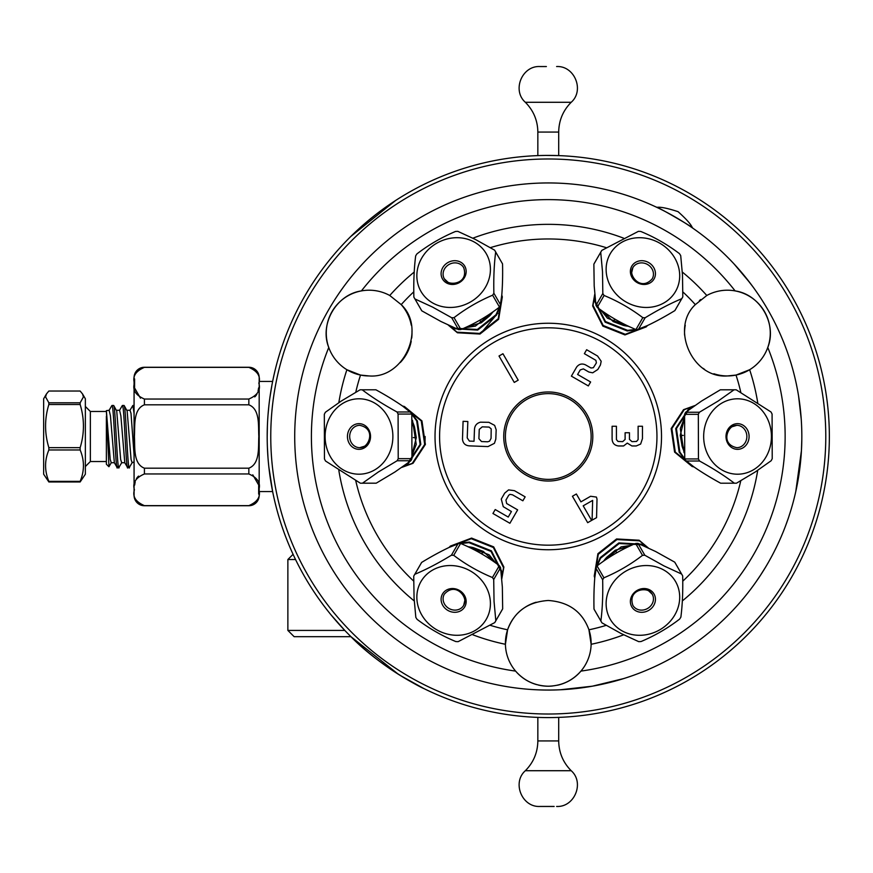 <?xml version="1.0" encoding="UTF-8"?>
<svg xmlns="http://www.w3.org/2000/svg" width="873" height="873" viewBox="0 0 873 873"><rect width="100%" height="100%" fill="white"/><g stroke="black" fill="none" stroke-linecap="round" stroke-linejoin="round"><path stroke-width="1.31" d="M558.698 132.063L537.844 132.063C537.67 120.463 533.501 110.533 525.339 102.283L571.204 102.283C563.041 110.533 558.873 120.463 558.698 132.063L558.698 155.612L545.898 155.427M539.187 155.569L545.298 155.438M546.378 155.427L547.917 155.416M267.193 436.5A281.084 281.084 0 0 1 548.266 155.416A281.084 281.084 0 0 1 829.35 436.5A281.084 281.084 0 0 1 548.266 717.584A281.084 281.084 0 0 1 267.193 436.5L267.4 425.74M271.972 384.895L269.91 397.521M268.862 405.901L267.978 415.428M487.68 441.793L489.567 441.16L491.062 438.322L491.193 428.894L489.098 427.093L482.267 426.842L479.255 429.374L478.906 438.672L481.514 441.552L487.68 441.793M495.809 439.174L494.434 443.32L487.996 446.583L469.838 445.885C465.473 445.732 463.028 443.528 462.483 439.25L463.083 421.321L467.841 421.506L467.219 437.908L469.401 441.094L474.028 441.269L474.465 429.832C474.596 425.762 476.603 423.209 480.477 422.183L488.858 422.314L494.653 425.38L496.17 429.745L495.809 439.174M398.448 674.327L350.946 636.679L294.136 636.679L287.872 630.415L344.802 630.415L331.042 614.876M295.543 559.528L287.872 559.528L293.077 554.322M692.682 228.082C694.264 227.929 655.896 205.766 656.561 207.228L656.856 207.37C660.315 206.748 667.387 208.178 678.059 211.67C686.44 219.167 691.22 224.579 692.409 227.897L692.682 228.082M350.433 636.166C380.661 667.529 424.256 689.103 423.831 688.535L399.856 675.2M596.423 497.075L597.012 499.072L596.565 517.667L592.09 520.133L592.647 500.404L583.197 505.816L591.621 520.406L587.682 522.676L572.426 496.268L576.366 493.987L580.916 501.866L590.617 496.268L596.423 497.075M548.266 479.375A42.875 42.875 0 0 0 591.141 436.5A42.875 42.875 0 0 0 548.266 393.625A42.875 42.875 0 0 0 505.402 436.5A42.875 42.875 0 0 0 548.266 479.375M548.266 391.966A44.534 44.534 0 0 1 592.811 436.5A44.534 44.534 0 0 1 548.266 481.034A44.534 44.534 0 0 1 503.732 436.5A44.534 44.534 0 0 1 548.266 391.966M588.347 385.931L571.389 376.143L576.715 366.933C579.115 363.986 582.04 363.288 585.488 364.838L590.988 368.002L593.356 367.719L596.379 362.906L595.91 360.342L584.364 353.674L586.645 349.724L597.569 356.031L601.191 361.291L600.428 364.99L597.841 369.475L592.691 372.815L588.849 372.029L583.382 368.875L580.229 369.934L577.61 374.473L590.628 381.981L588.347 385.931M518.202 380.159L514.262 382.429L499.007 356.009L502.946 353.74L518.202 380.159M612.104 438.595L612.104 426.253L616.436 426.253L616.436 439.61L618.029 441.454L622.711 441.629L625.112 439.446L625.112 432.757L629.455 432.757L629.455 439.381L631.943 441.629L636.537 441.454L638.119 439.61L638.119 426.253L642.463 426.253L642.463 438.595L640.64 444.051L636.242 445.961L631.888 445.961L627.283 443.113L623.573 445.961L618.368 445.961C614.254 445.35 612.159 442.884 612.104 438.595M514.404 490.659L525.153 496.857L522.872 500.796L512.462 494.795L509.919 494.358L508.686 495.318L505.947 500.065L506.656 503.525L517.645 509.865L509.897 523.276L492.939 513.488L495.22 509.548L508.239 517.056L511.425 511.534L503.252 506.667L501.266 499.094L504.692 493.136L508.555 489.906L514.404 490.659M411.27 325.182A42.875 42.875 0 0 0 401.209 304.622L389.751 295.489A42.875 42.875 0 0 0 361.422 290.905C336.421 294.408 319.278 324.079 328.761 347.487A42.875 42.875 0 0 0 346.897 369.726L360.527 375.074L369.137 375.947C404.101 378.817 426.471 328.226 401.209 304.622A197.538 197.538 0 0 1 413.791 291.811M400.292 362.524A42.875 42.875 0 0 0 411.216 341.267M411.718 338.069A42.875 42.875 0 0 0 411.969 331.271M606.2 625.352A197.538 197.538 0 0 1 588.948 629.804L591.13 644.285A42.875 42.875 0 0 0 588.948 629.804C582.313 611.711 568.76 601.934 548.266 600.482C527.827 601.901 514.273 611.678 507.595 629.804A197.538 197.538 0 0 1 490.211 625.308M507.595 629.804L505.412 644.285A42.875 42.875 0 0 0 515.605 671.108C524.16 680.82 535.051 685.862 548.266 686.222C561.459 685.872 572.35 680.831 580.938 671.108A42.875 42.875 0 0 0 591.13 644.285A212.161 212.161 0 0 0 623.671 634.813M538.095 684.989A42.875 42.875 0 0 0 552.413 686.014M557.552 685.207A42.875 42.875 0 0 0 565.398 682.653M566.239 682.271A42.875 42.875 0 0 0 580.938 671.108A236.878 236.878 0 0 0 767.782 347.487C777.243 324.079 760.121 294.397 735.121 290.905A42.875 42.875 0 0 0 706.792 295.489L695.334 304.622C670.202 327.91 692.114 378.696 727.405 375.947L736.015 375.074A197.538 197.538 0 0 1 740.817 392.381M582.826 617.975A42.875 42.875 0 0 0 581.527 616.294M713.863 373.753A42.875 42.875 0 0 0 752.875 298.588M757.709 402.617A212.161 212.161 0 0 0 749.645 369.726L736.015 375.074M752.122 298.053A42.875 42.875 0 0 0 735.121 290.905A236.878 236.878 0 0 0 361.422 290.905A42.875 42.875 0 0 0 326.535 328.27M554.148 806.456L539.929 806.456L554.148 806.456M80.152 449.966L48.855 449.966C44.479 460.377 44.479 470.842 48.855 481.361L80.152 481.361C84.517 470.951 84.517 460.486 80.152 449.966L80.152 447.653C84.517 433.346 84.517 418.964 80.152 404.505L48.855 404.505C44.479 418.811 44.479 433.194 48.855 447.653L80.152 447.653M80.152 391.039L48.855 391.039L46.444 393.963L45.582 396.92L48.855 402.802L80.152 402.802L83.426 396.92L82.553 393.963L80.152 391.039M82.553 393.963L85.358 398.797L85.358 474.203L80.152 481.961L48.855 481.961L43.65 474.203L43.65 398.797L46.444 393.963M80.152 481.961L80.152 481.361M48.855 481.961L48.855 481.361M48.855 404.505L48.855 402.802M80.152 404.505L80.152 402.802M48.855 449.966L48.855 447.653M108.983 466.662L106.375 410.648L110.216 459.427L111.264 462.745L108.983 466.662M108.885 466.706L106.375 464.196L106.375 416.323M134.071 454.931L131.005 413.344L130.001 410.266L132.86 405.476L134.071 413.442M134.071 461.937L132.118 462.745L129.259 467.524L127.491 467.393L124.784 462.723L120.878 415.886L119.568 410.266L122.275 405.607L122.875 406.567C124.61 415.275 126.345 478.83 128.091 466.433M124.784 462.723L121.685 462.745L118.837 467.524L117.058 467.393L114.352 462.723L110.445 415.886L109.147 410.277L111.842 405.618L112.442 406.567C114.188 415.275 115.923 478.83 117.659 466.433M119.274 466.433C117.539 478.83 115.793 415.275 114.057 406.567L113.621 405.476L112.006 405.476M129.695 466.433C127.96 478.83 126.225 415.275 124.479 406.567L124.042 405.476L122.438 405.476M248.838 404.821C260.198 409.164 258.201 425.806 258.834 436.391C258.212 446.954 260.241 463.814 248.838 468.179L144.416 468.179C133.056 463.836 135.053 447.194 134.431 436.609C135.042 426.046 133.012 409.186 144.416 404.821L248.838 404.821L248.838 399.037L144.416 399.037C135.642 395.229 132.314 389.947 134.431 383.182C132.325 376.416 135.664 371.134 144.416 367.358L248.838 367.358C257.611 371.156 260.94 376.438 258.834 383.203C260.929 389.969 257.6 395.251 248.838 399.037M248.838 473.963C257.611 477.771 260.94 483.053 258.834 489.818C260.929 496.584 257.6 501.866 248.838 505.642L144.416 505.642C135.642 501.844 132.314 496.562 134.431 489.797C132.325 483.031 135.664 477.749 144.416 473.963L248.838 473.963L248.838 468.179M258.659 494.074L258.681 485.737M258.594 484.864L252.788 474.836M138.523 476.101L137.923 476.669M137.443 477.193L136.428 478.677M135.195 481.874L134.649 485.104M254.73 396.899L255.342 396.331M255.811 395.807L256.837 394.323M258.07 391.126L258.615 387.896M134.606 378.926L134.584 387.263M134.671 388.136L140.477 398.164M144.416 367.358L144.416 367.271A10.345 10.345 0 0 0 134.071 377.616L134.071 495.384A10.345 10.345 0 0 0 144.416 505.729L144.416 505.642M268.862 467.099L272.638 491.554L259.183 491.554L259.183 495.384L259.183 377.616A10.345 10.345 0 0 0 248.838 367.271L144.416 367.271M259.183 377.616L259.183 491.554M259.183 495.384A10.345 10.345 0 0 1 248.838 505.729L144.416 505.729M132.86 405.476L134.071 405.476L134.071 406.567M272.638 381.446L259.183 381.446M267.4 447.413L267.978 457.507M614.81 319.071L613.228 321.602L623.344 325.389L625.352 324.723M593.869 264.148L594.197 286.017L595.975 305.386L602.828 293.503L602.501 271.645L600.722 252.264L593.869 264.148A46.706 41.98 30 0 1 594.458 263.079L601.322 251.195A46.706 41.98 30 0 1 601.792 250.398L638.403 231.345A46.706 41.98 30 0 1 640.738 231.443C654.532 237.15 667.43 244.538 679.445 253.639A46.706 41.98 30 0 1 680.711 255.603L682.479 274.973L682.817 296.842A46.706 41.98 30 0 1 682.217 297.911A46.706 41.98 30 0 1 681.748 298.708C670.562 303.368 658.362 309.719 645.147 317.761L638.283 329.645C649.457 324.985 661.658 318.634 674.884 310.592L681.748 298.708M635.948 329.547L642.812 317.663C630.928 308.649 618.029 301.25 604.094 295.478L597.241 307.351C609.114 316.375 622.023 323.763 635.948 329.547A46.706 41.98 30 0 0 638.283 329.645M674.884 310.592A46.706 41.98 30 0 0 675.364 309.795L682.217 297.911M595.975 305.386A46.706 41.98 30 0 0 597.241 307.351M606.168 271.045A37.703 33.883 30 0 0 644.689 307.427A37.703 33.883 30 0 0 679.652 274.111A37.703 33.883 30 0 0 641.131 237.74A37.703 33.883 30 0 0 606.168 271.045M602.828 293.503A46.706 41.98 30 0 0 604.094 295.478M642.812 317.663A46.706 41.98 30 0 0 645.147 317.761M601.322 251.195A46.706 41.98 30 0 0 600.722 252.264M628.549 326.251A31.024 27.892 -150 0 1 623.344 325.389M647.166 325.673L625.297 334.304L603.199 325.509L593.029 305.354L594.764 294.354M635.74 329.459L627.578 330.343L605.491 321.548L595.31 301.392L595.255 299.395M613.228 321.602L602.075 310.864M600.842 309.98L607.422 318.198L630.175 327.004M595.059 297.486L594.96 302.003L605.131 322.159L627.229 330.954L637.083 329.601M594.753 294.19L592.669 305.965L602.85 326.12L624.948 334.916L646.184 326.906L647.548 325.487M481.732 553.929L483.315 551.398L473.199 547.611L471.191 548.277M502.673 608.852L502.346 586.983L500.567 567.614L493.714 579.497L494.042 601.355L495.82 620.736L502.673 608.852A46.706 41.98 -150 0 1 502.084 609.921L495.22 621.805A46.706 41.98 -150 0 1 494.74 622.602L458.139 641.655A46.706 41.98 -150 0 1 455.804 641.557C442.011 635.85 429.112 628.462 417.098 619.361A46.706 41.98 -150 0 1 415.832 617.397L414.064 598.027L413.726 576.158A46.706 41.98 -150 0 1 414.326 575.089A46.706 41.98 -150 0 1 414.795 574.292C425.98 569.633 438.181 563.281 451.396 555.239L458.26 543.355C447.074 548.015 434.874 554.366 421.659 562.408L414.795 574.292M460.595 543.453L453.731 555.337C465.615 564.351 478.513 571.75 492.448 577.522L499.301 565.649C487.429 556.625 474.519 549.237 460.595 543.453A46.706 41.98 -150 0 0 458.26 543.355M421.659 562.408A46.706 41.98 -150 0 0 421.179 563.205L414.326 575.089M500.567 567.614A46.706 41.98 -150 0 0 499.301 565.649M490.375 601.955A37.703 33.883 -150 0 0 451.854 565.573A37.703 33.883 -150 0 0 416.89 598.889A37.703 33.883 -150 0 0 455.411 635.26A37.703 33.883 -150 0 0 490.375 601.955M493.714 579.497A46.706 41.98 -150 0 0 492.448 577.522M453.731 555.337A46.706 41.98 -150 0 0 451.396 555.239M495.22 621.805A46.706 41.98 -150 0 0 495.82 620.736M467.993 546.749A31.024 27.892 30 0 1 473.199 547.611M449.377 547.327L471.245 538.696L493.343 547.491L503.514 567.646L501.768 578.646M460.791 543.541L468.965 542.657L491.052 551.452L501.233 571.608L501.288 573.605M483.315 551.398L494.467 562.136M495.7 563.02L489.12 554.802L466.368 545.996M501.484 575.514L501.582 570.997L491.412 550.841L469.314 542.046L459.46 543.399M501.789 578.81L503.874 567.035L493.692 546.88L471.595 538.084L450.359 546.094L448.995 547.513M683.232 435.409L680.253 435.311L682.031 445.961L683.614 447.369M720.323 389.816L701.565 401.034L685.665 412.252L699.393 412.252L718.152 401.034L734.051 389.816L720.323 389.816A46.706 41.98 90 0 1 721.545 389.795L735.273 389.795A46.706 41.98 90 0 1 736.201 389.805L771.001 411.98A46.706 41.98 90 0 1 772.081 414.053L772.223 458.663A46.706 41.98 90 0 1 771.154 460.748L755.254 471.966L736.496 483.184A46.706 41.98 90 0 1 735.273 483.206A46.706 41.98 90 0 1 734.335 483.195C724.71 475.84 713.11 468.452 699.546 461.02L685.818 461.02C695.443 468.375 707.043 475.763 720.618 483.195L734.335 483.195M684.738 458.947L698.455 458.947L698.324 414.337L684.596 414.337L684.738 458.947A46.706 41.98 90 0 0 685.818 461.02M720.618 483.195A46.706 41.98 90 0 0 721.545 483.206L735.273 483.206M685.665 412.252A46.706 41.98 90 0 0 684.596 414.337M720.509 403.915A37.703 33.883 90 0 0 708.265 455.466A37.703 33.883 90 0 0 754.599 469.085A37.703 33.883 90 0 0 766.832 417.534A37.703 33.883 90 0 0 720.509 403.915M699.393 412.252A46.706 41.98 90 0 0 698.324 414.337M698.455 458.947A46.706 41.98 90 0 0 699.546 461.02M735.273 389.795A46.706 41.98 90 0 0 734.051 389.816M683.886 450.894A31.024 27.892 -90 0 1 682.031 445.961M693.697 466.728L675.287 452.105L671.861 428.578L684.225 409.688L694.624 405.694M684.705 458.729L679.86 452.105L676.433 428.578L688.797 409.688L690.499 408.64M680.253 435.311L683.974 420.273M684.116 418.767L680.296 428.578L684.05 452.683M692.049 407.516L688.088 409.688L675.724 428.578L679.15 452.105L685.25 459.962M694.755 405.596L683.515 409.688L671.151 428.578L674.589 452.105L692.136 466.498L694.046 466.968M413.311 437.591L416.29 437.689L414.511 427.039L412.918 425.631M376.219 483.184L394.978 471.966L410.877 460.748L397.15 460.748L378.391 471.966L362.491 483.184L376.219 483.184A46.706 41.98 -90 0 1 374.997 483.206L361.269 483.206A46.706 41.98 -90 0 1 360.342 483.195L325.542 461.02A46.706 41.98 -90 0 1 324.461 458.947L324.32 414.337A46.706 41.98 -90 0 1 325.389 412.252L341.288 401.034L360.047 389.816A46.706 41.98 -90 0 1 361.269 389.795A46.706 41.98 -90 0 1 362.208 389.805C371.833 397.16 383.433 404.548 396.997 411.98L410.725 411.98C401.1 404.625 389.5 397.237 375.925 389.805L362.208 389.805M411.805 414.053L398.088 414.053L398.219 458.663L411.947 458.663L411.805 414.053A46.706 41.98 -90 0 0 410.725 411.98M375.925 389.805A46.706 41.98 -90 0 0 374.997 389.795L361.269 389.795M410.877 460.748A46.706 41.98 -90 0 0 411.947 458.663M376.034 469.085A37.703 33.883 -90 0 0 388.278 417.534A37.703 33.883 -90 0 0 341.943 403.915A37.703 33.883 -90 0 0 329.71 455.466A37.703 33.883 -90 0 0 376.034 469.085M397.15 460.748A46.706 41.98 -90 0 0 398.219 458.663M398.088 414.053A46.706 41.98 -90 0 0 396.997 411.98M361.269 483.206A46.706 41.98 -90 0 0 362.491 483.184M412.656 422.106A31.024 27.892 90 0 1 414.511 427.039M402.846 406.272L421.255 420.895L424.682 444.422L412.318 463.312L401.918 467.306M411.838 414.271L416.683 420.895L420.109 444.422L407.746 463.312L406.043 464.36M416.29 437.689L412.569 452.727M412.427 454.233L416.246 444.422L412.493 420.317M404.494 465.484L408.455 463.312L420.819 444.422L417.381 420.895L411.292 413.038M401.776 467.404L413.027 463.312L425.391 444.422L421.954 420.895L404.406 406.502L402.497 406.032M425.129 436.5L424.998 442.72M616.698 552.838L615.29 550.208L606.964 557.072L606.528 559.146M674.731 562.157L655.634 551.518L637.967 543.366L644.831 555.25L663.927 565.89L681.595 574.041L674.731 562.157A46.706 41.98 150 0 1 675.364 563.205L682.217 575.089A46.706 41.98 150 0 1 682.675 575.907C683.035 591.228 682.435 604.978 680.875 617.124A46.706 41.98 150 0 1 679.62 619.099C667.79 628.2 654.936 635.675 641.055 641.535A46.706 41.98 150 0 1 638.709 641.644L621.052 633.492L601.944 622.853A46.706 41.98 150 0 1 601.322 621.805A46.706 41.98 150 0 1 600.864 620.987C602.425 608.972 603.025 595.233 602.665 579.77L595.812 567.886C594.251 579.89 593.651 593.629 594 609.103L600.864 620.987M597.056 565.911L603.92 577.795C617.669 572.011 630.524 564.536 642.495 555.359L635.631 543.475C621.882 549.259 609.027 556.734 597.056 565.911A46.706 41.98 150 0 0 595.812 567.886M594 609.103A46.706 41.98 150 0 0 594.458 609.921L601.322 621.805M637.967 543.366A46.706 41.98 150 0 0 635.631 543.475M662.607 569.371A37.703 33.883 150 0 0 611.842 584.539A37.703 33.883 150 0 0 623.213 631.474A37.703 33.883 150 0 0 673.978 616.305A37.703 33.883 150 0 0 662.607 569.371M644.831 555.25A46.706 41.98 150 0 0 642.495 555.359M603.92 577.795A46.706 41.98 150 0 0 602.665 579.77M682.217 575.089A46.706 41.98 150 0 0 681.595 574.041M603.614 561.143A31.024 27.892 -30 0 1 606.964 557.072M594.808 577.555L598.267 554.311L616.927 539.569L639.473 540.834L648.126 547.84M597.23 565.78L600.548 558.262L619.219 543.53L641.753 544.785L643.51 545.745M615.29 550.208L630.175 545.92M631.55 545.287L621.15 546.869L602.141 562.179M645.267 546.531L641.404 544.174L618.859 542.919L600.198 557.651L596.445 566.861M648.279 547.917L639.112 540.223L616.578 538.957L597.907 553.689L594.229 576.093L594.775 577.981M479.844 320.162L481.252 322.792L489.578 315.928L490.004 313.854M421.812 310.843L440.909 321.482L458.576 329.634L451.712 317.75L432.615 307.11L414.948 298.959L421.812 310.843A46.706 41.98 -30 0 1 421.179 309.795L414.326 297.911A46.706 41.98 -30 0 1 413.867 297.093C413.507 281.772 414.108 268.022 415.668 255.876A46.706 41.98 -30 0 1 416.923 253.901C428.752 244.8 441.607 237.325 455.488 231.465A46.706 41.98 -30 0 1 457.823 231.356L475.49 239.508L494.587 250.147A46.706 41.98 -30 0 1 495.22 251.195A46.706 41.98 -30 0 1 495.678 252.013C494.118 264.028 493.518 277.767 493.878 293.23L500.731 305.114C502.291 293.11 502.892 279.371 502.542 263.897L495.678 252.013M499.476 307.089L492.623 295.205C478.873 300.989 466.018 308.464 454.047 317.641L460.911 329.525C474.661 323.741 487.516 316.266 499.476 307.089A46.706 41.98 -30 0 0 500.731 305.114M502.542 263.897A46.706 41.98 -30 0 0 502.084 263.079L495.22 251.195M458.576 329.634A46.706 41.98 -30 0 0 460.911 329.525M433.936 303.629A37.703 33.883 -30 0 0 484.701 288.461A37.703 33.883 -30 0 0 473.33 241.526A37.703 33.883 -30 0 0 422.565 256.695A37.703 33.883 -30 0 0 433.936 303.629M451.712 317.75A46.706 41.98 -30 0 0 454.047 317.641M492.623 295.205A46.706 41.98 -30 0 0 493.878 293.23M414.326 297.911A46.706 41.98 -30 0 0 414.948 298.959M492.929 311.857A31.024 27.892 150 0 1 489.578 315.928M501.735 295.445L498.276 318.689L479.615 333.431L457.07 332.166L448.416 325.16M499.312 307.22L495.995 314.738L477.324 329.47L454.789 328.215L453.032 327.255M481.252 322.792L466.368 327.08M497.839 313.134L481.274 332.842M464.993 327.713L475.392 326.131L494.391 310.821M451.276 326.469L455.139 328.826L477.684 330.081L496.344 315.349L500.098 306.139M448.264 325.083L457.419 332.777L479.964 334.043L498.625 319.311L502.313 296.907L501.768 295.019M294.714 436.5A253.552 253.552 0 0 1 548.266 182.948A253.552 253.552 0 0 1 801.829 436.5A253.552 253.552 0 0 1 548.266 690.052A253.552 253.552 0 0 1 294.714 436.5A253.552 253.552 0 0 0 548.266 690.052A253.552 253.552 0 0 0 801.829 436.5M395.622 200.484L350.837 236.441M366.998 221.687L375.641 214.682M382.581 209.444L390.264 204.042M395.567 200.517L397.608 199.208M645.082 670.846L646.293 670.344M639.134 673.214L641.251 672.385M645.758 670.562L648.388 669.449M633.121 675.44L634.485 674.949M619.852 679.74L621.281 679.314M621.707 679.183L623.42 678.659M608.928 682.697L610.325 682.348M578.024 688.306L579.727 688.099M574.041 688.742L575.176 688.622M553.755 689.997L557.094 689.899M556.003 689.932L556.93 689.91M542.482 689.986L543.966 690.019M550.066 690.052L547.633 690.052M549.313 690.052L549.935 690.052M549.03 690.052L550.339 690.052M571.16 689.015L568.945 689.212M562.714 689.648L564.154 689.561M560.477 689.757L562.878 689.648M576.005 688.535L577.468 688.371M573.823 688.764L576.125 688.524M580.916 687.946L584.408 687.466M603.352 683.995L605.786 683.45M614.461 681.267L615.705 680.918M615.159 681.071L617.855 680.318M627.076 677.492L629.106 676.826M592.429 686.178L623.748 678.561M627.174 677.459L630.459 676.368M635.118 674.72L636.21 674.316M588.391 686.865L589.384 686.702M593.094 686.058L595.451 685.632M595.801 685.556L590.497 686.516M589.351 686.702L588.227 686.887M594.808 685.752L595.932 685.534M592.298 686.2L560.499 689.757M556.538 689.921L553.668 689.997M800.661 460.769L799.832 468.234M801.436 450.61L795.772 491.564M801.807 439.883L801.436 450.555M798.588 396.113L801.239 419.193M734.128 264.028L750.169 283.103L734.793 264.748M744.647 276.097L752.788 286.628M790.469 511.545L788.406 517.907M788.395 517.929L785.744 525.35M779.436 540.671L776.992 545.941M776.97 545.985L776.534 546.902M776.512 546.945L773.882 552.216M765.468 567.319L760.427 575.34M760.405 575.383L755.658 582.378M270.761 436.5A277.516 277.516 0 0 0 548.266 714.016A277.516 277.516 0 0 0 825.782 436.5A277.516 277.516 0 0 0 548.266 158.984A277.516 277.516 0 0 0 270.761 436.5M546.378 66.544L539.929 66.544C521.978 65.573 511.829 90.41 525.339 102.283M704.598 369.377A42.875 42.875 0 0 1 702.841 368.21M684.585 335.079A42.875 42.875 0 0 1 685.25 325.269M695.334 304.622L695.334 304.622A197.538 197.538 0 0 0 682.85 291.909M699.371 300.639A42.875 42.875 0 0 1 700.724 299.515M536.709 684.628A42.875 42.875 0 0 1 515.605 671.108A236.878 236.878 0 0 1 328.761 347.487A42.875 42.875 0 0 1 326.437 329.186M472.893 634.813A212.161 212.161 0 0 0 505.412 644.285A42.875 42.875 0 0 1 513.739 617.942M518.016 612.977A42.875 42.875 0 0 1 522.523 609.07M525.328 607.139A42.875 42.875 0 0 1 536.153 602.228M369.137 375.947A42.875 42.875 0 0 1 346.897 369.726A212.161 212.161 0 0 0 338.833 402.639M444.313 278.803L448.045 282.306C454.593 285.329 468.277 281.346 463.672 267.629A11.174 10.05 -30 0 0 459.831 264.006A11.174 10.05 -30 0 0 446.627 266.265A11.174 10.05 -30 0 0 444.313 278.803A11.174 10.05 -30 0 0 447.893 282.285M460.344 261.998A12.844 11.545 150 0 1 464.218 277.985A12.844 11.545 150 0 1 446.921 283.158A12.844 11.545 150 0 1 443.048 267.171A12.844 11.545 150 0 1 460.344 261.998M652.229 594.197L648.497 590.694C641.95 587.671 628.265 591.654 632.87 605.371A11.174 10.05 150 0 0 636.701 608.994A11.174 10.05 150 0 0 649.916 606.735A11.174 10.05 150 0 0 652.229 594.197A11.174 10.05 150 0 0 648.639 590.715M636.199 611.002A12.844 11.545 -30 0 1 632.325 595.015A12.844 11.545 -30 0 1 649.621 589.842A12.844 11.545 -30 0 1 653.495 605.829A12.844 11.545 -30 0 1 636.199 611.002M359.72 447.674L364.619 446.201C370.512 442.033 373.906 428.207 359.72 425.326A11.174 10.05 -90 0 0 354.667 426.842A11.174 10.05 -90 0 0 350.029 439.414A11.174 10.05 -90 0 0 359.72 447.674A11.174 10.05 -90 0 0 364.521 446.321M353.183 425.402A12.844 11.545 90 0 1 368.973 430.04A12.844 11.545 90 0 1 364.794 447.598A12.844 11.545 90 0 1 349.014 442.96A12.844 11.545 90 0 1 353.183 425.402M736.823 425.326L731.923 426.799C726.03 430.967 722.637 444.794 736.823 447.674A11.174 10.05 90 0 0 741.875 446.158A11.174 10.05 90 0 0 746.513 433.586A11.174 10.05 90 0 0 736.823 425.326A11.174 10.05 90 0 0 732.01 426.679M743.36 447.598A12.844 11.545 -90 0 1 727.569 442.96A12.844 11.545 -90 0 1 731.749 425.402A12.844 11.545 -90 0 1 747.528 430.04A12.844 11.545 -90 0 1 743.36 447.598M463.672 605.371L464.851 600.395C464.185 593.214 453.905 583.35 444.313 594.197A11.174 10.05 -150 0 0 443.102 599.336A11.174 10.05 -150 0 0 451.668 609.638A11.174 10.05 -150 0 0 463.672 605.371A11.174 10.05 -150 0 0 464.894 600.537M441.116 599.904A12.844 11.545 30 0 1 453.022 588.544A12.844 11.545 30 0 1 466.149 600.94A12.844 11.545 30 0 1 454.233 612.289A12.844 11.545 30 0 1 441.116 599.904M632.87 267.629L631.692 272.605C632.358 279.786 642.637 289.65 652.229 278.803A11.174 10.05 30 0 0 653.44 273.664A11.174 10.05 30 0 0 644.874 263.362A11.174 10.05 30 0 0 632.87 267.629A11.174 10.05 30 0 0 631.637 272.463M655.427 273.096A12.844 11.545 -150 0 1 643.521 284.456A12.844 11.545 -150 0 1 630.393 272.06A12.844 11.545 -150 0 1 642.299 260.711A12.844 11.545 -150 0 1 655.427 273.096M571.204 770.717C563.041 762.467 558.873 752.537 558.698 740.937L537.844 740.937C537.67 752.537 533.501 762.467 525.339 770.717L571.204 770.717C584.714 782.59 574.565 807.427 556.614 806.456M106.375 411.478L90.356 411.478L90.356 461.522L85.358 466.531M132.118 462.745L131.07 459.427L127.152 411.041L124.206 405.607M121.685 462.745L120.638 459.427L116.731 411.041L113.774 405.607M144.416 473.963L144.416 468.179M144.416 404.821L144.416 399.037M661.516 436.5A113.25 113.25 0 0 0 548.266 323.25A113.25 113.25 0 0 0 435.027 436.5A113.25 113.25 0 0 0 548.266 549.75A113.25 113.25 0 0 0 661.516 436.5M656.954 436.5A108.678 108.678 0 0 0 548.266 327.822A108.678 108.678 0 0 0 439.588 436.5A108.678 108.678 0 0 0 548.266 545.178A108.678 108.678 0 0 0 656.954 436.5M757.709 470.361A212.161 212.161 0 0 1 682.337 600.93M389.751 295.489A212.161 212.161 0 0 1 414.206 272.07M472.871 238.187A212.161 212.161 0 0 1 623.649 238.187M682.315 272.049A212.161 212.161 0 0 1 706.792 295.489M490.342 247.648A197.538 197.538 0 0 1 606.331 247.692M355.758 392.25A197.538 197.538 0 0 1 360.527 375.074M414.228 600.951A212.161 212.161 0 0 1 338.833 470.383M413.693 581.091A197.538 197.538 0 0 1 355.726 480.619M740.784 480.75A197.538 197.538 0 0 1 682.751 581.189M558.698 740.937L558.698 717.41M130.001 410.266L126.901 410.255M119.568 410.266L116.48 410.255M114.352 462.734L111.264 462.745M109.147 410.266L106.375 410.648M571.204 102.283C584.714 90.41 574.565 65.573 556.614 66.544M537.844 132.063L537.844 155.612M106.375 461.522L90.356 461.522M90.356 411.478L85.358 406.469M537.844 740.937L537.844 717.41M525.339 770.717C511.829 782.59 521.978 807.427 539.929 806.456M287.872 630.415L287.872 559.528"/></g></svg>
